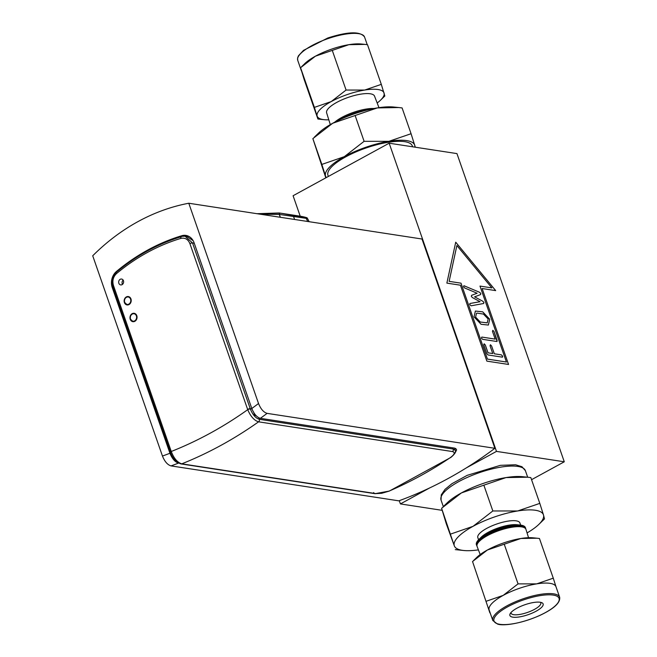 <?xml version="1.0" encoding="UTF-8"?>
<svg xmlns="http://www.w3.org/2000/svg" width="657" height="657" viewBox="0 0 657 657"><rect width="100%" height="100%" fill="white"/><g stroke="black" fill="none" stroke-linecap="round" stroke-linejoin="round"><path stroke-width="0.99" d="M328.344 176.454L327.95 175.32A44.668 13.28 -19.2 0 1 365.768 148.088A44.668 13.28 -19.2 0 1 412.317 145.936L412.612 146.798M377.175 102.985A35.388 10.52 160.8 0 0 380.608 100.102A35.388 10.52 160.8 0 0 384.066 93.023A35.388 10.52 160.8 0 0 364.692 90.058A35.388 10.52 160.8 0 0 331.227 101.572A35.388 10.52 160.8 0 0 317.142 116.059A35.388 10.52 160.8 0 0 324.328 119.705A35.388 10.52 160.8 0 0 328.812 119.82M330.307 124.608L326.619 112.815A25.368 7.547 -19.2 0 1 342.256 99.716A25.368 7.547 -19.2 0 1 370.277 93.779A25.368 7.547 -19.2 0 1 374.531 96.127L378.974 107.658M301.653 66.644L304.791 63.598A35.388 10.52 -19.2 0 1 315.426 56.19A35.388 10.52 -19.2 0 1 331.744 49.086A35.388 10.52 -19.2 0 1 348.883 44.676L315.426 56.19L300.569 67.712L314.391 107.387L331.227 101.572L346.083 90.05L364.692 90.058L381.306 84.359L384.83 95.996L380.608 100.102M332.27 50.375L346.083 90.05M300.569 67.712L304.092 79.349L317.914 119.024L314.391 107.387M348.883 44.676A35.388 10.52 -19.2 0 1 361.071 44.003L364.955 44.389L348.883 44.676M381.306 84.359L367.493 44.676L364.955 44.389M324.328 119.705L317.914 119.024M367.879 109.834A25.927 7.712 160.8 0 0 340.351 119.426M334.709 122.186A25.886 7.695 -19.2 0 1 374.022 108.495M355.125 115.517L332.672 123.27A47.181 14.035 -19.2 0 1 377.282 107.92L355.125 115.517L364.109 141.312L388.919 141.312L411.077 133.716L415.314 147.209M314.309 137.206L318.497 133.149A47.181 14.035 -19.2 0 1 332.672 123.27L312.863 138.627L325.815 177.842M377.282 107.92A47.181 14.035 -19.2 0 1 393.535 107.017L398.717 107.534L377.282 107.92M411.077 133.716L402.092 107.92L398.717 107.534M414.896 147.143A47.181 14.035 160.8 0 0 414.748 145.271A47.181 14.035 160.8 0 0 388.919 141.312A47.181 14.035 160.8 0 0 344.301 156.67A47.181 14.035 160.8 0 0 325.519 175.986A47.181 14.035 160.8 0 0 326.373 177.538M326.036 177.719L321.848 164.422L344.301 156.67L364.109 141.312M312.863 138.627L321.848 164.422M520.853 538.494A35.388 10.52 -19.2 0 1 533.041 537.82L536.925 538.206L520.853 538.494L487.395 550.008A35.388 10.52 -19.2 0 1 520.853 538.494M473.623 560.462L476.76 557.423A35.388 10.52 -19.2 0 1 487.395 550.008L472.539 561.53L489.876 612.85L472.539 561.53M486.352 601.204L503.196 595.39L518.053 583.876L504.231 544.193M518.053 583.876L536.654 583.876L553.276 578.176L539.454 538.494L536.925 538.206M492.068 603.298A35.388 10.52 160.8 0 0 489.112 609.877A35.388 10.52 160.8 0 0 489.153 610L492.807 620.504A35.388 10.52 -19.2 0 1 495.723 613.802A35.388 10.52 -19.2 0 1 531.735 596.203A35.388 10.52 -19.2 0 1 559.649 597.229L555.986 586.726A35.388 10.52 160.8 0 0 536.654 583.876A35.388 10.52 160.8 0 0 503.196 595.39A35.388 10.52 160.8 0 0 492.068 603.298M553.276 578.176L556.027 586.849A35.388 10.52 160.8 0 0 555.986 586.726M536.153 611.182A17.591 5.231 -19.2 0 1 517.297 617.194A17.591 5.231 -19.2 0 1 510.193 613.663A17.591 5.231 -19.2 0 1 524.803 604.769A17.591 5.231 -19.2 0 1 541.77 602.674A17.591 5.231 -19.2 0 1 536.153 611.182M511.015 612.529A15.727 4.681 160.8 0 0 511.08 613.203A15.727 4.681 160.8 0 0 534.543 609.343A15.727 4.681 160.8 0 0 540.785 602.855A15.727 4.681 160.8 0 0 540.424 602.288M478.567 539.767L477.82 537.623A22.289 6.627 -19.2 0 1 496.684 524.031A22.289 6.627 -19.2 0 1 519.909 522.964L520.656 525.107M476.949 545.934A25.927 7.712 -19.2 0 1 476.703 545.466L476.432 544.776A25.952 7.72 -19.2 0 1 478.912 539.422L481.351 537.056A22.289 6.627 -19.2 0 1 516.788 524.713L520.172 525.05A25.952 7.72 -19.2 0 1 525.436 527.711L525.657 528.417A25.927 7.712 -19.2 0 1 525.764 528.942M478.912 539.422A25.952 7.72 -19.2 0 1 520.172 525.05M476.703 545.466A25.927 7.712 -19.2 0 1 498.622 529.591A25.927 7.712 -19.2 0 1 525.657 528.417M528.557 537.705L525.97 529.419A25.886 7.695 160.8 0 0 520.722 526.766L518.973 526.594A23.997 7.137 160.8 0 0 480.809 539.882L479.544 541.105A25.886 7.695 160.8 0 0 477.081 546.443L480.193 554.541M520.722 526.766A25.886 7.695 160.8 0 0 479.544 541.105M450.579 534.084L473.032 526.331A47.181 14.035 160.8 0 0 454.25 545.647L441.594 508.288L446.292 523.81L454.25 545.647A47.181 14.035 160.8 0 0 463.834 550.509A47.181 14.035 160.8 0 0 478.395 549.868M492.84 510.974L517.65 510.974A47.181 14.035 160.8 0 0 473.032 526.331L492.84 510.974L483.856 485.178L461.403 492.931A47.181 14.035 -19.2 0 1 506.013 477.582A47.181 14.035 -19.2 0 1 522.266 476.678L527.448 477.196L506.013 477.582L483.856 485.178M539.808 503.377L543.479 514.94A47.181 14.035 160.8 0 0 517.65 510.974L539.808 503.377L530.823 477.582L527.448 477.196M544.505 518.899L538.871 524.376A47.181 14.035 160.8 0 0 543.479 514.94L544.505 518.899M527.062 532.917A47.181 14.035 160.8 0 0 538.871 524.376M463.834 550.509L455.276 549.605M443.04 506.867L447.228 502.81A47.181 14.035 -19.2 0 1 461.403 492.931L441.594 508.288M132.18 313.668A4.238 3.523 98.7 0 1 134.151 313.307A4.238 3.523 98.7 0 1 137.001 318.021A4.238 3.523 98.7 0 1 132.87 321.675A4.238 3.523 98.7 0 1 129.987 318.144A4.238 3.523 98.7 0 1 132.18 313.668M126.349 296.923A4.238 3.523 98.7 0 1 128.32 296.553A4.238 3.523 98.7 0 1 131.162 301.276A4.238 3.523 98.7 0 1 127.039 304.93A4.238 3.523 98.7 0 1 124.157 301.399A4.238 3.523 98.7 0 1 126.349 296.923M120.215 279.299A2.973 2.472 98.7 0 1 121.594 279.044A2.973 2.472 98.7 0 1 123.59 282.354A2.973 2.472 98.7 0 1 120.699 284.916A2.973 2.472 98.7 0 1 118.671 282.444A2.973 2.472 98.7 0 1 120.215 279.299M182.999 236.348A222.92 185.603 98.7 0 1 183.385 236.233L188.6 236.257M188.345 236.134A12.384 10.315 -81.3 0 0 187.68 236.011A12.384 10.315 -81.3 0 0 187.434 235.978M452.804 447.844L453.223 449.043L259.326 419.306C255.663 418.189 252.674 414.756 250.342 408.991L192.526 242.959L185.266 236.405L187.171 236.684L193.133 240.667M389.034 491.108L375.673 493.571L181.767 463.834C177.415 462.495 173.908 458.381 171.255 451.482L113.439 285.45C112.142 280.761 113.176 276.802 116.535 273.575A220.194 183.336 98.7 0 1 180.839 238.401C185.028 237.514 188.05 239.255 189.906 243.632L247.722 409.664C250.596 416.456 254.21 420.513 258.579 421.827L452.476 451.564C455.326 452.402 454.669 454.373 450.521 457.477A445.832 371.205 98.7 0 1 389.034 491.108A1.979 0.977 66.8 0 0 389.33 491.075L450.874 457.42A1.979 0.871 -124 0 1 450.521 457.477M170.475 452.328A1.979 0.591 -19.2 0 1 170.467 452.303A1.979 0.591 -19.2 0 1 171.255 451.482A433.448 360.898 98.7 0 0 247.722 409.664A1.979 0.591 -19.2 0 1 250.342 408.991M122.514 284.358A2.973 2.472 98.7 0 1 123.163 280.12M256.049 415.585L254.752 415.388L253.545 411.906M442.054 510.317L400.417 503.927L429.538 488.003M389.158 143.201L496.478 451.392L564.281 461.789L456.952 153.598L389.158 143.201L293.088 195.737L300.216 216.186M399.284 500.675L400.417 503.927M564.281 461.789L531.554 479.684M476.497 313.249L475.586 317.093L480.275 322.02L487.248 322.858L488.167 319.023L483.47 314.087L477.179 313.126L476.497 313.249L475.594 317.093L480.275 322.02L487.248 322.858M479.988 286.082L491.855 287.906L456.878 245.537L449.133 281.352L461 283.175L487.445 359.1L506.432 362.015L479.988 286.082L491.855 287.906M471.077 305.801L469.73 304.544L469.952 303.485L480.078 301.694L472.391 297.564L471.34 296.348L471.603 295.322L477.13 293.236L464.532 287.914L463.522 286.715L463.916 285.705L479.758 292.365L480.809 293.597L480.522 294.599L474.609 296.849L482.821 301.251L483.913 302.507L483.609 303.509L471.077 305.801M469.821 303.534L480.078 301.694M471.595 295.322L477.13 293.236M463.908 285.705L479.75 292.365L480.801 293.597L480.62 294.55M490.434 344.753L491.608 346.001L494.327 353.786L501.398 354.879L502.58 356.127L502.186 357.137L488.036 354.961L486.862 353.737L483.749 344.794L484.143 343.792L485.326 345.04L488.036 352.825L492.75 353.548L490.04 345.763L490.434 344.753L491.608 346.009L494.319 353.795L501.398 354.879L502.58 356.127L502.548 357.096M484.135 343.792L485.318 345.04L488.028 352.825L492.75 353.548M492.84 330.315L494.023 331.563L497.144 340.507L496.741 341.492L482.583 339.316L481.4 338.068L481.803 337.057L495.164 339.111L492.454 331.325L492.849 330.315L494.031 331.563L497.103 341.451M481.795 337.066L495.164 339.111M475.389 311.048L482.698 311.837L489.744 319.261L488.365 325.059L481.064 324.279L474.017 316.846L475.389 311.048L482.69 311.837L489.736 319.261L488.356 325.059M446.867 283.118L455.72 242.195L495.682 290.608L482.123 288.522L508.559 364.454L486.87 361.128L460.426 285.195L446.867 283.118M474.6 296.857L482.821 301.251L483.905 302.516L483.609 303.518M456.878 245.537L449.125 281.352L461 283.175L487.445 359.108L506.432 362.015M508.559 364.454L482.123 288.522M455.72 242.203L495.674 290.599M466.495 467.792L496.478 451.392M178.753 463.128L178.507 463.086C175.017 462.027 172.167 458.75 169.949 453.256L112.257 287.577A13.124 10.931 98.7 0 1 116.478 271.431A223.659 186.227 98.7 0 1 181.792 235.715A13.124 10.931 98.7 0 1 185.915 235.411A13.124 10.931 98.7 0 1 194.102 242.819L251.803 408.498C254.013 413.992 256.862 417.269 260.361 418.32L454.258 448.066L455.786 448.583L456.615 449.897L455.005 453.182M169.949 453.256A435.928 362.96 98.7 0 1 162.46 456.048C164.677 461.551 167.527 464.836 171.025 465.903A445.832 371.205 -81.3 0 0 178.507 463.086M454.907 448.205L454.825 448.969M182.597 236.397A223.659 186.227 98.7 0 1 183.82 236.027A13.124 10.931 98.7 0 1 186.917 235.625M171.025 465.903L398.824 500.839A445.832 371.205 -81.3 0 0 494.893 448.304L267.095 413.368C263.597 412.3 260.739 409.015 258.53 403.513A435.928 362.96 98.7 0 1 251.803 408.498M494.893 448.304L422.008 239.017L188.789 203.243L258.53 403.513M162.46 456.048L92.719 255.787A222.92 185.603 98.7 0 1 188.789 203.243M280.367 217.295L279.365 214.428L307.533 218.535C304.947 217.229 311.196 218.691 301.136 216.334L301.128 216.334C306.031 217.327 307.492 217.812 305.521 217.779A1.486 1.24 98.7 0 1 306.277 218.567L307.763 221.491M260.5 214.248L279.365 214.428A1.486 0.723 99.7 0 1 280.309 213.147L257.043 213.714M280.169 213.123A1.486 0.698 99.6 0 0 279.25 214.387L280.252 217.278M305.521 217.779L280.309 213.147M367.214 44.643L364.561 37.022A35.388 10.52 160.8 0 0 328.089 38.582A35.388 10.52 160.8 0 0 297.72 60.296L301.358 70.742M441.044 500.067L441.266 494.852L445.052 489.342L451.967 483.667L467.217 475.331L500.42 465.328L515.622 464.778L521.97 466.733L525.403 470.691A44.668 13.28 160.8 0 0 517.872 466.429A44.668 13.28 160.8 0 0 468.326 476.957A44.668 13.28 160.8 0 0 441.044 500.067L443.319 506.604M496.823 614.509A34.46 10.249 -19.2 0 1 553.243 595.086A34.46 10.249 -19.2 0 1 529.493 619.518A34.46 10.249 -19.2 0 1 496.823 614.509M180.946 463.908A1.979 1.651 -81.3 0 0 181.767 463.834A445.832 371.205 -81.3 0 0 258.579 421.827A1.979 1.651 -81.3 0 0 259.326 419.306L258.792 417.77M450.866 457.412C454.595 454.357 456.065 452 455.276 450.341L453.223 449.043A1.979 1.651 -81.3 0 1 452.476 451.564M251.976 408.966L250.243 408.703A1.979 0.591 -19.2 0 0 247.623 409.377M194.25 243.221L192.526 242.959A1.979 0.591 -19.2 0 0 189.906 243.632M180.839 238.401A1.979 1.018 -106.7 0 1 181.357 236.676L181.603 236.66A1.979 1.018 -106.7 0 0 181.357 236.676L181.357 236.676C158.008 243.747 136.344 255.598 116.355 272.22C112.339 276.055 111.099 280.744 112.651 286.271L170.368 452.016A1.979 0.591 -19.2 0 1 171.157 451.195M373.685 492.545A1.979 1.651 -81.3 0 0 375.673 493.571M116.535 273.575A1.979 0.797 -129.8 0 1 116.355 272.22M170.483 452.139A1.979 0.591 -19.2 0 1 170.368 452.016L170.467 452.303C172.742 458.496 176.257 462.372 181.02 463.924L374.917 493.662L381.684 493.3L389.297 491.083M113.439 285.45A1.979 0.591 160.8 0 0 112.651 286.271M126.497 297.12A4.024 3.351 98.7 0 1 128.378 296.775A4.024 3.351 98.7 0 1 131.08 301.259A4.024 3.351 98.7 0 1 127.154 304.733A4.024 3.351 98.7 0 1 124.641 302.458A4.024 3.351 98.7 0 1 126.497 297.12M124.699 302.335A3.778 3.145 98.7 0 1 128.066 296.98A3.778 3.145 98.7 0 1 130.119 302.877A3.778 3.145 98.7 0 1 124.699 302.335M132.336 313.874A4.024 3.351 98.7 0 1 134.209 313.52A4.024 3.351 98.7 0 1 136.911 318.013A4.024 3.351 98.7 0 1 132.985 321.487A4.024 3.351 98.7 0 1 130.472 319.212A4.024 3.351 98.7 0 1 132.336 313.874M130.529 319.08A3.778 3.145 98.7 0 1 133.897 313.734A3.778 3.145 98.7 0 1 135.95 319.63A3.778 3.145 98.7 0 1 130.529 319.08M113.152 287.717L112.257 287.577M117.168 271.538L116.478 271.431M181.792 235.715L183.82 236.027M260.361 418.32A445.832 371.205 -81.3 0 0 267.095 413.368M292.825 215.833A1.486 1.24 98.7 0 1 293.58 216.621L294.599 219.471M297.72 60.296L297.613 57.898L298.434 55.82L303.477 50.384L327.868 37.966C348.103 31.479 360.332 31.166 364.561 37.022M525.403 470.691L527.686 477.22M559.649 597.229C560.528 602.732 553.9 608.809 539.775 615.461C518.488 624.815 501.505 625.924 497.39 623.986L492.807 620.504M187.27 235.945L187.68 236.011M454.545 448.115L455.268 450.3M129.372 296.923L128.378 296.775C125.38 296.98 124.124 298.869 124.6 302.434L127.154 304.733L128.148 304.889M135.202 313.676L134.209 313.52C131.211 313.734 129.955 315.623 130.431 319.187L132.985 321.487L133.987 321.634M279.241 212.975L256.961 213.706M279.217 212.967L300.405 216.219M307.542 218.535L309.151 221.705"/></g></svg>
